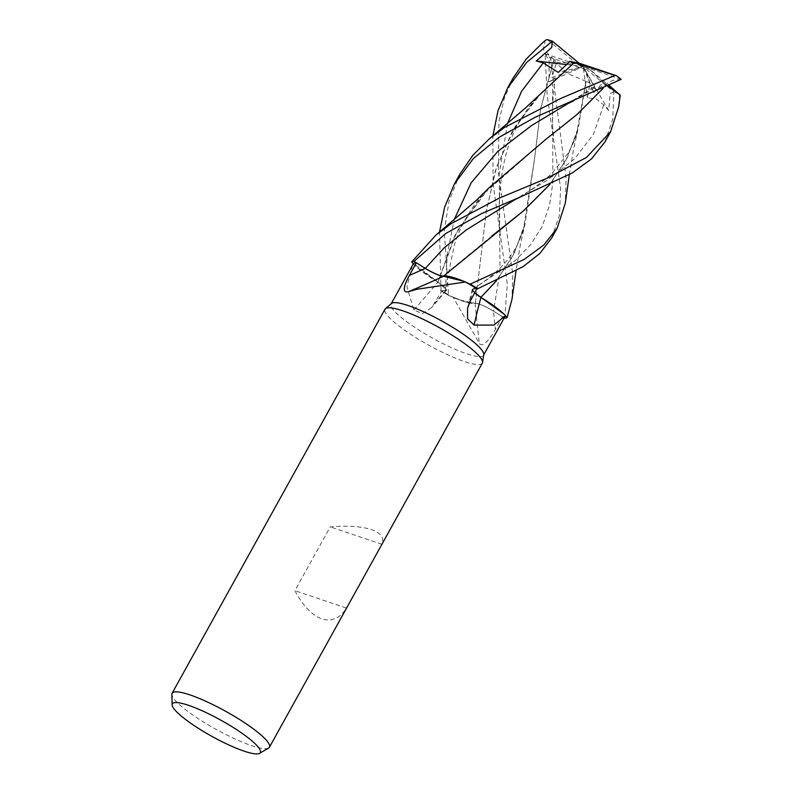 <?xml version="1.0" encoding="UTF-8"?>
<svg xmlns="http://www.w3.org/2000/svg" width="793" height="793" viewBox="0 0 793 793"><rect width="100%" height="100%" fill="white"/><g stroke="black" fill="none" stroke-linecap="round" stroke-linejoin="round"><path stroke-width="0.59" stroke-dasharray="3.96 2.97" d="M475.899 303.293L475.334 303.273L475.899 303.293M542.174 91.76L515.073 126.791L496.616 166.847L486.396 210.482L475.354 303.342L465.352 301.945L448.669 295.422A55.589 10.23 29 0 1 441.027 290.803L439.52 232.052M459.89 174.103L449.116 200.738L444.268 230.743L448.58 295.383A55.639 10.24 29 0 1 441.007 290.803L445.488 290.506L440.284 290.862L445.488 290.486L446.489 289.812L437.924 282.13L416.593 267.082A44.269 8.138 29 0 1 413.312 263.9M488.875 187.951L456.877 231.467L437.994 282.149L411.706 261.938L437.875 282.159M425.316 268.361C433.484 273.238 439.55 275.845 443.535 276.172M483.74 354.61A52.853 9.724 29 0 1 483.522 355.254A52.853 9.724 29 0 1 466.591 353.737A52.853 9.724 29 0 1 415.215 327.648A52.853 9.724 29 0 1 391.068 303.997A52.853 9.724 29 0 1 391.494 303.481M412.449 265.417L406.938 286.759L413.857 310.013L422.57 313.612L431.679 307.506L441.959 290.773A52.853 9.724 29 0 0 453.279 297.484A52.853 9.724 29 0 0 453.348 297.524L479.359 343.488C483.234 348.395 491.224 336.975 495.377 329.373L502.465 316.744L493.484 311.143L504.249 317.864M482.313 363.174A55.639 10.24 29 0 1 464.49 361.578A55.639 10.24 29 0 1 410.407 334.121A55.639 10.24 29 0 1 384.992 309.22M268.599 748.047A55.639 10.24 29 0 1 251.599 745.648A55.639 10.24 29 0 1 199.876 719.727A55.639 10.24 29 0 1 171.843 694.42M346.521 608.062L381.879 544.285C384.526 537.902 381.017 533.005 371.352 529.595C361.271 526.354 347.562 525.452 330.245 526.889L294.887 590.666C302.976 605.882 311.966 615.289 321.859 618.887C331.722 621.94 339.939 618.332 346.521 608.062L294.887 590.666M413.857 310.013A941.965 601.292 108.4 0 0 437.825 282.09A15.999 2.944 29 0 1 446.479 290.238A15.999 2.944 29 0 1 445.587 290.565L441.959 290.773M437.825 282.09A44.269 8.138 29 0 1 416.593 267.082L413.322 263.891M448.58 295.383L459.405 299.952A44.269 8.138 29 0 1 453.348 297.524M545.396 139.697L483.016 194.384L454.984 235.164L437.924 282.13L446.489 289.812L445.488 290.486L446.489 289.841L437.914 282.169M459.375 279.572L465.511 282.04M474.63 292.865A15.999 2.944 29 0 1 472.192 289.495A15.999 2.944 29 0 1 473.203 288.959L476.821 288.751M505.468 315.624A52.853 9.724 29 0 1 505.458 315.634L505.458 315.634A52.853 9.724 29 0 1 502.465 316.744M502.187 312.442L505.458 315.634M476.801 288.781L472.578 289.207L474.65 292.835L472.598 289.187L473.312 288.999L472.578 289.207C489.241 278.561 494.396 273.704 502.356 265.784C511.891 255.247 517.532 247.515 523.34 229.712L512.516 256.605L496.388 280.762M441.027 290.803L441.007 290.803A55.589 10.23 29 0 0 448.669 295.422L465.352 301.945L475.364 303.303L459.405 299.952A44.269 8.138 29 0 0 475.205 303.273A941.965 656.108 85.9 0 0 479.359 343.488M475.205 303.273A15.999 2.944 29 0 1 493.514 311.134C485.247 306.207 479.16 303.6 475.215 303.322M551.74 237.93L559.452 215.299L560.611 188.159L547.14 94.902L545.088 53.815L549.182 60.625L548.925 81.917L552.473 79.954L552.88 182.568L549.42 205.694L542.234 226.332L530.824 244.551L515.163 260.649L473.312 288.999L478.496 288.672L473.312 288.999C470.943 289.663 473.51 292.468 481.004 297.395M507.441 123.649L499.253 174.004L499.986 271.692L493.494 311.124C485.336 306.217 479.269 303.6 475.285 303.283C479.269 303.6 485.336 306.217 493.494 311.124L504.685 318.142L493.484 311.143A937.584 653.065 85.9 0 0 495.377 329.373M463.439 281.158L465.471 282.021L463.429 281.158M381.879 544.285L330.245 526.889M605.019 141.798L612.741 119.109L613.891 91.899L583.123 66.533L576.352 63.48L547.408 39.65M618.847 93.425A55.639 10.24 29 0 1 613.96 91.919A55.639 10.24 29 0 1 613.891 91.899M545.088 53.815L583.123 66.533L551.968 77.496L556.597 62.191L554 59.614L540.667 108.601L534.532 158.927L523.34 229.712M613.891 91.988L610.154 93.544L608.677 110.574L603.721 104.924L596.128 98.847L587.405 97.787L590.022 83.087L585.353 69.328L549.708 57.324A55.639 10.24 29 0 1 545.098 53.706M549.708 57.324L550.59 58.672L566.123 178.227L565.27 203.295M504.725 318.162L507.312 284.32L493.097 183.877L492.859 135.861M513.23 77.863L504.209 98.61L498.946 121.498L498.42 172.428L512.784 274.447L511.971 299.397M491.957 235.937L442.92 276.152M606.09 84.395L608.023 86.031M606.199 84.494L603.176 88.281M619.62 94.189L618.619 107.045M594.056 92.345L603.374 82.204L606.159 84.454L603.067 88.33M621.078 79.419L612.682 80.371L596.009 89.639L593.392 87.141L593.679 92.513M552.473 79.954L555.169 77.863L551.968 77.496M554.099 59.624L543.155 49.225L545.148 40.572M553.94 59.614L540.667 108.423L534.532 158.947L525.164 223.329L513.993 253.849L496.497 280.712M475.364 303.303L486.278 211.444L495.526 170.396L511.891 132.322L536.296 98.263L574.172 62.697M590.022 83.087L585.987 81.372L576.62 133.601L565.716 160.642L549.767 184.511M585.968 81.312L568.819 74.106L550.59 58.672M585.997 81.411L578.474 127.138L567.312 157.629L549.866 184.472M603.374 82.204L589.903 69.596L609.193 85.475M556.597 62.191L576.352 63.48M566.46 64.56L583.123 66.533L558.282 72.411M579.316 63.39L583.123 66.533L587.405 97.787M608.677 110.574L583.123 66.533L585.353 69.328M621.157 79.369L583.123 66.533L580.902 63.747M548.925 81.917L583.123 66.533L589.903 69.596M596.009 89.639L583.123 66.533L593.709 92.692M445.587 290.565A937.584 598.507 108.4 0 1 434.733 303.243M473.203 288.959A937.584 510.018 -35.4 0 0 470.061 301.518M445.488 290.486L447.232 254.325L454.151 219.78M594.532 87.854L568.313 103.387M553.504 136.227L552.83 130.052C551.958 113.33 552.731 95.933 555.159 77.863M536.296 98.263C521.13 115.372 510.742 135.187 505.121 157.698C500.076 179.793 498.222 202.592 499.54 226.104L500.165 232.21M603.721 104.924L593.451 134.295L574.598 158.868L547.705 179.922L515.133 199.519C529.397 191.589 541.718 182.816 552.106 173.181L568.264 153.019C572.804 144.564 575.589 138.101 576.62 133.601M446.479 290.238L431.679 307.506M472.192 289.495L467.533 308.299M483.016 194.384C470.18 208.846 460.664 225.569 454.468 244.561L447.47 278.174L446.489 289.841M573.864 100.691L573.309 100.919M593.392 87.141L568.303 103.387M525.164 223.329L520.228 245.493L516.025 270.859M569.344 174.668L573.587 149.243L578.474 127.138"/><path stroke-width="1.19" d="M608.023 86.031L620.255 95.229L618.619 107.045L610.56 131.816L586.443 157.46L547.269 178.147L499.263 198.121L451.118 223.685L435.991 235.025L411.706 261.938A55.589 10.23 29 0 1 414.095 261.383L425.316 268.361C433.533 273.317 439.619 275.924 443.574 276.202M172.131 704.878L171.843 694.42A55.639 10.24 29 0 1 172.091 693.29L384.992 309.22A55.639 10.24 29 0 1 385.438 308.675L391.494 303.481A52.853 9.724 29 0 1 407.999 305.513A52.853 9.724 29 0 1 457.967 330.681A52.853 9.724 29 0 1 483.74 354.61L482.541 362.5A55.639 10.24 29 0 1 482.313 363.174L269.422 747.244A55.639 10.24 29 0 1 268.599 748.047L259.579 753.35A50.286 9.248 29 0 1 244.204 751.179A50.286 9.248 29 0 1 197.467 727.746A50.286 9.248 29 0 1 172.131 704.878A50.286 9.248 29 0 1 188.466 705.304A50.286 9.248 29 0 1 239.417 731.503A50.286 9.248 29 0 1 259.579 753.35M408.603 291.636A941.965 745.004 -50.4 0 0 443.584 276.251A44.269 8.138 29 0 1 459.375 279.572A44.269 8.138 29 0 1 465.432 282.001L417.009 289.257L408.603 291.636C400.861 293.707 405.084 283.091 409.416 275.399L416.315 262.78L425.296 268.381L414.065 261.363L445.646 233.558L481.767 213.515L520.605 196.892L572.06 173.092L591.499 158.887L605.019 141.798L610.56 131.816M413.322 263.891A52.853 9.724 29 0 1 416.315 262.78L414.095 261.383A55.589 10.23 29 0 0 411.706 261.938L413.322 263.891A52.853 9.724 29 0 0 413.312 263.9L391.227 303.709M385.438 308.675A55.639 10.24 29 0 1 402.814 310.816A55.639 10.24 29 0 1 455.42 337.303A55.639 10.24 29 0 1 482.541 362.5M172.091 693.29A55.639 10.24 29 0 1 189.923 694.886A55.639 10.24 29 0 1 244.006 722.344A55.639 10.24 29 0 1 269.422 747.244M443.584 276.251A15.999 2.944 29 0 1 425.266 268.391L416.315 262.78M465.432 282.001A52.853 9.724 29 0 1 465.511 282.04A52.853 9.724 29 0 1 476.821 288.751L470.061 301.518L467.533 308.299L467.622 318.895L474.105 325.11A941.965 512.407 -35.4 0 1 480.964 297.434A44.269 8.138 29 0 1 502.187 312.442A44.269 8.138 29 0 1 505.468 315.624L493.93 325.08L474.105 325.11M443.456 276.202L459.375 279.572M480.964 297.434A15.999 2.944 29 0 1 474.63 292.865M569.344 174.668L565.27 203.295L557.211 228.057L543.8 245.047L524.004 259.509L470.199 284.132L465.511 282.04M496.388 280.762L480.895 297.325L474.67 292.795L502.187 312.442M470.199 284.132A55.639 10.24 29 0 1 477.773 288.721L477.773 288.721A55.589 10.23 29 0 0 470.12 284.102A55.589 10.23 29 0 1 477.763 288.721L476.801 288.781M507.034 317.527L507.074 317.587A55.589 10.23 29 0 1 504.685 318.142L504.725 318.162A55.639 10.24 29 0 0 507.094 317.616L507.034 317.527M504.249 317.864L504.685 318.142A55.589 10.23 29 0 0 507.074 317.587L505.458 315.634M496.497 280.712L480.945 297.345L503.961 314.087L480.915 297.365M463.429 281.158L442.92 276.152M549.767 184.511L523.241 211.057L443.465 276.152L463.439 281.158M411.686 261.898A55.639 10.24 29 0 1 414.065 261.363M504.457 127.465L489.251 138.914L472.846 155.289L459.89 174.103L454.409 183.976L473.302 158.6L498.946 137.397L535.206 117.255L621.157 79.369A55.639 10.24 29 0 0 616.548 75.751L615.12 75.375L561.147 98.273L504.457 127.465M439.52 232.052L444.665 207.052L454.409 183.976M492.859 135.861L498.024 110.762L507.698 87.854L526.651 62.409L552.364 41.177L579.316 63.39M546.09 39.858L542.6 42.733L546.09 39.858L547.408 39.65A55.639 10.24 29 0 1 552.295 41.157A55.639 10.24 29 0 1 552.364 41.177M542.6 42.733L526.195 59.078L513.23 77.863L507.698 87.854M620.255 95.229L609.193 85.475M603.176 88.281L576.977 114.559L545.653 139.499L488.875 187.951L476.087 200.55L435.991 235.025M603.067 88.33L576.838 114.648L545.396 139.697M507.094 317.616L511.971 299.397L516.025 270.859M477.773 288.721L522.993 266.706L539.765 253.552L551.74 237.93L557.211 228.057M552.275 41.246L551.71 47.461L536.256 60.982L543.274 62.875L558.282 72.411L569.959 61.319L574.172 62.697M574.221 62.706L615.12 75.375M574.142 62.697L525.452 107.977L489.251 138.914M549.866 184.472L523.687 210.72L491.957 235.937M443.535 276.172C439.55 275.845 433.484 273.238 425.316 268.361L444.1 247.922L466.215 229.98L515.123 199.519L520.605 196.892M536.256 60.982L566.46 64.56M616.548 75.751L580.902 63.747L569.959 61.319M425.266 268.391A937.584 741.544 -50.4 0 1 409.416 275.399M568.313 103.387L531.558 125.542L497.736 151.473L471.131 182.816L454.151 219.78M543.274 62.875L521.655 91.165L507.441 123.649M504.913 316.675L483.69 354.957M573.864 100.691L568.303 103.397"/></g></svg>
